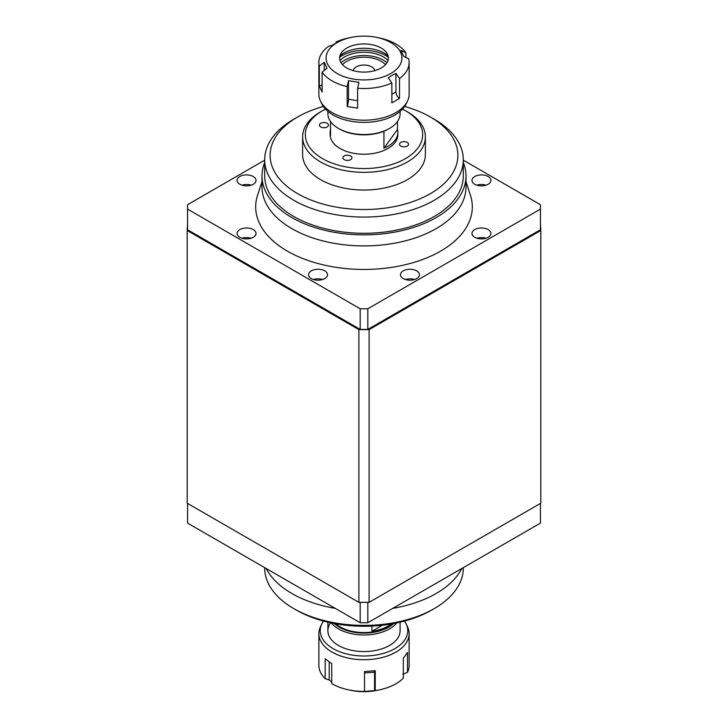<?xml version="1.0" encoding="UTF-8"?>
<svg xmlns="http://www.w3.org/2000/svg" width="728" height="728" viewBox="0 0 728 728"><rect width="100%" height="100%" fill="white"/><g stroke="black" fill="none" stroke-linecap="round" stroke-linejoin="round"><path stroke-width="1.09" d="M187.569 224.752L187.187 230.503L358.895 329.629L369.105 329.629L540.813 230.503L540.431 224.379M187.187 230.503L187.187 503.212L358.895 602.347L369.105 602.347L540.813 503.212L540.813 230.503M358.895 329.629L358.895 602.347M369.105 329.629L369.105 602.347M488.151 229.575A9.482 5.469 0 0 0 477.823 228.392A9.482 5.469 0 0 0 471.971 233.451A9.482 5.469 0 0 0 474.747 237.319A9.482 5.469 0 0 0 485.075 238.502A9.482 5.469 0 0 0 490.927 233.451A9.482 5.469 0 0 0 488.151 229.575M486.031 238.238A9.482 5.469 0 0 0 476.867 238.238M416.662 270.852A9.482 5.469 0 0 0 406.333 269.669A9.482 5.469 0 0 0 400.482 274.72A9.482 5.469 0 0 0 403.257 278.596A9.482 5.469 0 0 0 413.586 279.779A9.482 5.469 0 0 0 419.437 274.72A9.482 5.469 0 0 0 416.662 270.852M414.541 279.516A9.482 5.469 0 0 0 405.378 279.516M324.743 270.852A9.482 5.469 0 0 0 314.414 269.669A9.482 5.469 0 0 0 308.563 274.72A9.482 5.469 0 0 0 311.338 278.596A9.482 5.469 0 0 0 321.667 279.779A9.482 5.469 0 0 0 327.518 274.72A9.482 5.469 0 0 0 324.743 270.852M322.622 279.516A9.482 5.469 0 0 0 313.459 279.516M253.253 229.575A9.482 5.469 0 0 0 242.924 228.392A9.482 5.469 0 0 0 237.073 233.451A9.482 5.469 0 0 0 239.849 237.319A9.482 5.469 0 0 0 250.177 238.502A9.482 5.469 0 0 0 256.029 233.451A9.482 5.469 0 0 0 253.253 229.575M251.133 238.238A9.482 5.469 0 0 0 241.969 238.238M253.253 176.513A9.482 5.469 0 0 0 242.924 175.321A9.482 5.469 0 0 0 237.073 180.38A9.482 5.469 0 0 0 239.849 184.248A9.482 5.469 0 0 0 250.177 185.44A9.482 5.469 0 0 0 256.029 180.38A9.482 5.469 0 0 0 253.253 176.513M251.133 185.176A9.482 5.469 0 0 0 241.969 185.176M488.151 176.513A9.482 5.469 0 0 0 477.823 175.321A9.482 5.469 0 0 0 471.971 180.38A9.482 5.469 0 0 0 474.747 184.248A9.482 5.469 0 0 0 485.075 185.44A9.482 5.469 0 0 0 490.927 180.38A9.482 5.469 0 0 0 488.151 176.513M486.031 185.176A9.482 5.469 0 0 0 476.867 185.176M404.659 106.47A93.885 54.2 180 0 1 430.385 116.99A93.885 54.2 180 0 1 430.385 116.999A93.885 54.2 180 0 1 430.385 193.648A93.885 54.2 180 0 1 297.615 193.648A93.885 54.2 180 0 1 297.615 116.999A93.885 54.2 180 0 1 323.341 106.47M434.216 119.21L430.385 116.999L434.216 119.201A99.299 57.33 180 0 1 434.216 119.21A99.299 57.33 180 0 1 463.299 159.741A99.299 57.33 180 0 1 402.002 212.703A99.299 57.33 180 0 1 293.784 200.282A99.299 57.33 180 0 1 264.701 159.741A99.299 57.33 180 0 1 293.784 119.21L297.615 116.999M463.299 159.741L463.299 175.958A99.299 57.33 180 0 1 402.002 228.92A99.299 57.33 180 0 1 293.784 216.498A99.299 57.33 180 0 1 264.701 175.958L264.701 159.741M463.299 162.481A102.002 58.895 180 0 1 466.002 175.958A102.002 58.895 180 0 1 403.039 230.367A102.002 58.895 180 0 1 291.873 217.599A102.002 58.895 180 0 1 261.998 175.958A102.002 58.895 180 0 1 264.701 162.481M466.002 175.958L466.002 187.014A102.002 58.895 180 0 1 403.039 241.423A102.002 58.895 180 0 1 291.873 228.656A102.002 58.895 180 0 1 261.998 187.014L261.998 175.958M466.002 181.572L470.488 195.45A108.326 62.544 180 0 1 414.487 262.244A108.326 62.544 180 0 1 287.405 251.142A108.326 62.544 180 0 1 257.512 195.45L261.998 181.572M264.701 160.169L187.569 204.704L187.569 209.127L360.169 308.772L367.831 308.772L540.431 209.127L540.431 204.704L463.299 160.169M367.831 308.772L367.831 329.411L360.169 329.411L187.569 229.766L187.569 209.127M540.431 209.127L540.431 229.766L367.831 329.411M360.169 329.411L360.169 308.772M325.689 122.713A4.514 2.603 0 0 0 319.446 125.116A4.514 2.603 0 0 0 322.24 127.527A4.514 2.603 0 0 0 328.474 125.116A4.514 2.603 0 0 0 325.689 122.713M349.158 155.392A4.514 2.603 0 0 0 342.924 157.803A4.514 2.603 0 0 0 345.709 160.206A4.514 2.603 0 0 0 351.952 157.803A4.514 2.603 0 0 0 349.158 155.392M405.76 141.842A4.514 2.603 0 0 0 399.526 144.244A4.514 2.603 0 0 0 402.311 146.656A4.514 2.603 0 0 0 408.554 144.244A4.514 2.603 0 0 0 405.76 141.842M325.498 109.118A58.677 33.879 0 0 0 322.513 110.729A58.677 33.879 0 0 0 341.569 165.984A58.677 33.879 0 0 0 412.794 153.499A58.677 33.879 0 0 0 405.487 110.729A58.677 33.879 0 0 0 402.502 109.118M405.487 110.729L407.407 111.839A61.38 35.435 180 0 1 425.38 136.891A61.38 35.435 180 0 1 340.531 169.642A61.38 35.435 180 0 1 302.62 136.891A61.38 35.435 180 0 1 320.593 111.839L322.513 110.729M425.38 136.891L425.38 154.582A61.38 35.435 180 0 1 340.531 187.333A61.38 35.435 180 0 1 302.62 154.582L302.62 136.891M389.535 128.419L388.579 128.974A34.753 20.066 180 0 1 350.714 133.324A34.753 20.066 180 0 1 339.421 128.974L338.465 128.419A36.109 20.848 0 0 0 350.195 132.942A36.109 20.848 0 0 0 389.535 128.419A36.109 20.848 0 0 0 400.109 113.677L400.109 111.384M397.442 121.54L397.442 129.429A33.852 19.547 180 0 1 397.852 132.469L397.852 134.68A33.852 19.547 180 0 1 351.06 152.744A33.852 19.547 180 0 1 330.148 134.68L330.148 132.469A33.852 19.547 180 0 1 330.558 129.429M397.852 132.469A33.852 19.547 180 0 1 383.947 148.266L383.947 131.213M330.148 132.469A33.852 19.547 180 0 0 330.558 135.508L330.558 121.54M327.891 111.384L327.891 113.677A36.109 20.848 0 0 0 338.465 128.419M383.947 148.266L397.442 129.429M353.226 70.652A10.829 6.252 180 0 1 360.378 65.402A10.829 6.252 180 0 1 371.662 66.876A10.829 6.252 180 0 1 374.774 70.652M385.494 64.665A24.37 14.069 0 0 0 381.235 61.343A24.37 14.069 0 0 0 342.506 64.665M339.894 55.956A28.438 16.416 180 0 1 343.889 53.053A28.438 16.416 180 0 1 388.106 55.956M381.235 67.977A24.37 14.069 0 0 0 386.796 53.053A24.37 14.069 0 0 0 346.765 48.075A24.37 14.069 0 0 0 341.204 53.053A24.37 14.069 0 0 0 350.778 69.852A24.37 14.069 0 0 0 381.235 67.977M339.667 57.257A30.694 17.718 180 0 1 342.296 55.519A30.694 17.718 180 0 1 388.333 57.257M341.023 62.726A27.355 15.789 180 0 1 344.663 60.133A27.355 15.789 180 0 1 386.978 62.726M387.997 60.479A27.355 15.789 0 0 0 344.663 56.884A27.355 15.789 0 0 0 340.003 60.479M407.516 101.055L406.215 103.795A43.78 25.28 180 0 1 394.958 114.969A43.78 25.28 180 0 1 321.785 103.795L320.484 101.055A45.136 26.062 0 0 0 395.914 112.567A45.136 26.062 0 0 0 407.516 101.055A45.136 26.062 0 0 0 409.136 94.149L409.136 62.453A45.136 26.062 180 0 1 399.517 78.533L395.914 73.364L392.083 75.348L388.251 77.787L391.855 82.956A45.136 26.062 180 0 1 357.63 88.252L358.95 82.319L348.485 80.699L347.174 86.632A45.136 26.062 180 0 1 322.122 72.163L327.036 68.314L324.233 62.271L319.319 66.13A45.136 26.062 180 0 1 318.864 62.453A45.136 26.062 180 0 1 328.483 46.374L332.086 45.354L339.749 40.932L336.145 41.951L336.145 42.788M318.864 62.453L318.864 94.149A45.136 26.062 0 0 0 320.484 101.055M337.191 42.552A37.911 21.886 0 0 0 337.191 73.51A37.911 21.886 0 0 0 390.809 73.51A37.911 21.886 0 0 0 376.64 37.392A37.911 21.886 0 0 0 351.36 37.392A37.911 21.886 0 0 0 337.191 42.552M391.855 94.276L395.914 91.937A5.415 3.13 -120 0 0 399.517 98.426L391.855 102.848L391.855 82.956M347.174 86.632L347.174 106.525L357.63 108.144L357.63 88.252M319.319 66.13L319.319 86.022L322.122 92.056L322.122 72.163M336.145 41.951A45.136 26.062 180 0 1 348.958 37.883L351.36 37.392M376.64 37.392L380.826 38.275A45.136 26.062 180 0 1 405.878 52.735L400.964 50.405L403.767 56.447L408.681 58.777A45.136 26.062 180 0 1 409.136 62.453M405.878 57.448L405.878 52.735M399.517 98.426L399.517 78.533M395.914 91.937L395.914 73.364M347.174 106.525A5.415 1.147 98.8 0 0 348.485 99.272L348.485 80.699M324.233 70.507L324.233 62.271M319.319 86.022A5.415 4.268 155.1 0 0 322.122 84.721M434.216 608.608L431.659 610.082A95.687 55.246 180 0 1 296.341 610.082L293.784 608.608A99.299 57.33 0 0 0 434.216 608.608A99.299 57.33 0 0 0 463.299 568.077L463.299 567.64M266.139 568.468A102.002 58.895 0 0 0 291.873 593.502A102.002 58.895 0 0 0 335.226 608.362M392.774 608.362A102.002 58.895 0 0 0 461.861 568.468M296.341 610.082L293.784 608.608A99.299 57.33 0 0 1 264.701 568.077L264.701 567.64M540.431 503.43L540.431 523.114L367.831 622.759L360.169 622.759L187.569 523.114L187.569 503.43M360.169 622.759L360.169 602.347M367.831 602.347L367.831 622.759M334.407 623.559A34.753 20.066 0 0 0 339.421 627.217A34.753 20.066 0 0 0 393.593 623.559M396.742 622.931A36.109 20.848 180 0 1 338.465 628.883A36.109 20.848 180 0 1 331.258 622.931M382.455 625.225L371.944 631.294A33.852 19.547 0 0 0 391.109 624.005M371.944 631.294L371.944 626.071M335.754 623.805A33.852 19.547 0 0 0 340.067 626.854A33.852 19.547 0 0 0 392.246 623.805M330.603 622.795A36.109 20.848 0 0 0 327.891 630.721A36.109 20.848 0 0 0 356.966 651.169A36.109 20.848 0 0 0 397.361 638.693A36.109 20.848 0 0 0 400.109 630.721L400.109 622.185M323.532 621.084A43.78 25.28 0 0 0 321.785 624.023A43.78 25.28 0 0 0 349.795 654.636A43.78 25.28 0 0 0 404.459 640.385A43.78 25.28 0 0 0 406.215 624.023A43.78 25.28 0 0 0 404.468 621.084M406.215 624.023L407.516 626.763A45.136 26.062 180 0 1 409.136 633.669A45.136 26.062 180 0 1 405.705 643.634A45.136 26.062 180 0 1 355.2 659.231A45.136 26.062 180 0 1 318.864 633.669A45.136 26.062 180 0 1 320.484 626.763L321.785 624.023M402.775 674.337L407.48 672.363A45.136 26.062 0 0 0 409.136 665.365L409.136 633.669M318.864 633.669L318.864 665.365A45.136 26.062 0 0 0 325.161 678.642L325.161 658.749L331.759 663.709L331.759 683.601A45.136 26.062 0 0 0 348.958 689.935A45.136 26.062 0 0 0 364.501 691.418L375.239 690.599A45.136 26.062 0 0 0 379.042 689.935A45.136 26.062 0 0 0 403.33 678.141L403.33 658.249L407.48 652.47L407.48 672.363M375.239 690.599L375.239 670.706L364.501 671.525L364.501 691.418M379.042 689.935L376.64 690.426A37.911 21.886 180 0 1 351.36 690.426L348.958 689.935M325.161 678.642L329.202 679.943L331.759 682.081M329.202 662.061L329.202 679.943M374.62 670.797A5.415 0.582 -94.4 0 0 374.565 672.208L374.565 690.781M348.485 99.272L357.63 100.682M374.565 672.208L364.501 672.981M327.891 622.185L327.891 630.721"/></g></svg>
